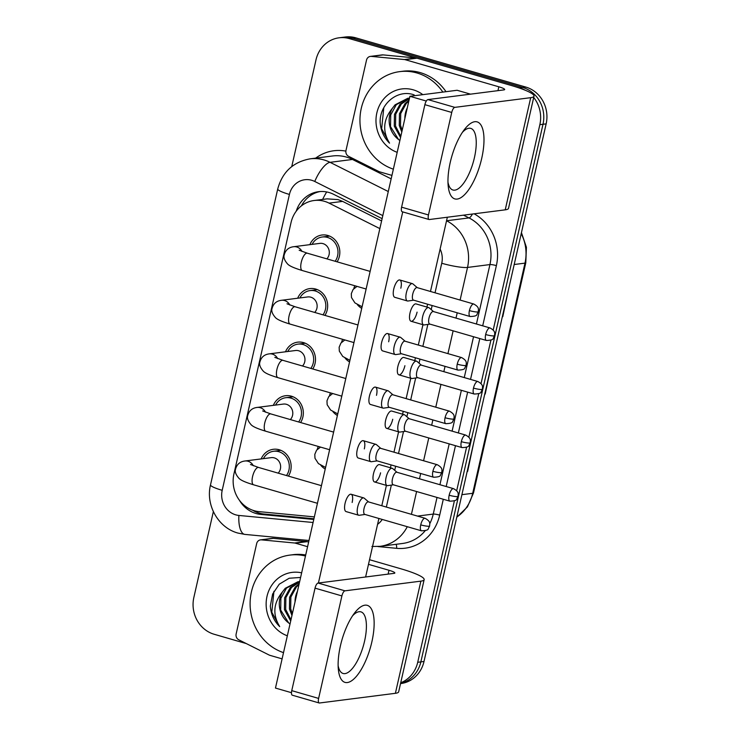 <?xml version="1.0" encoding="UTF-8"?>
<svg xmlns="http://www.w3.org/2000/svg" width="740" height="740" viewBox="0 0 740 740"><rect width="100%" height="100%" fill="white"/><g stroke="black" fill="none" stroke-linecap="round" stroke-linejoin="round"><path stroke-width="1.11" d="M297.683 298.22A17.039 15.651 82.7 0 1 309.838 288.591A17.039 15.651 82.7 0 1 315.73 289.053A17.039 15.651 82.7 0 1 324.934 315.397M285.511 351.787A17.039 15.651 82.7 0 1 297.665 342.157A17.039 15.651 82.7 0 1 303.557 342.62A17.039 15.651 82.7 0 1 312.761 368.964M273.338 405.363A17.039 15.651 82.7 0 1 285.492 395.724A17.039 15.651 82.7 0 1 291.394 396.187A17.039 15.651 82.7 0 1 300.588 422.54M261.174 458.93A17.039 15.651 82.7 0 1 273.328 449.291A17.039 15.651 82.7 0 1 279.221 449.754A17.039 15.651 82.7 0 1 288.415 476.107M309.857 244.653A17.039 15.651 82.7 0 1 322.011 235.015A17.039 15.651 82.7 0 1 327.903 235.487A17.039 15.651 82.7 0 1 337.098 261.831M381.6 220.936L342.629 201.391L337.986 199.606L327.052 198.857M379.851 228.605L329.06 203.121A30.072 27.62 -97.3 0 0 324.49 201.326A30.072 27.62 -97.3 0 0 314.093 200.512A30.072 27.62 -97.3 0 0 291.042 222.564L233.933 473.933A30.072 27.62 -97.3 0 0 258.972 511.627L314.352 516.89M349.558 361.943A17.039 15.651 82.7 0 1 345.099 358.086M341.639 342.204A17.039 15.651 82.7 0 1 342.639 339.309M337.394 415.51A17.039 15.651 82.7 0 1 332.926 411.653M329.466 395.771A17.039 15.651 82.7 0 1 330.466 392.875M325.221 469.077A17.039 15.651 82.7 0 1 320.762 465.229M317.303 449.337A17.039 15.651 82.7 0 1 318.302 446.451M361.731 308.377A17.039 15.651 82.7 0 1 357.272 304.519M353.812 288.637A17.039 15.651 82.7 0 1 354.812 285.742M454.388 500.851L417.712 662.291L420.857 661.893A30.072 27.62 82.7 0 1 400.571 683.427A30.072 27.62 82.7 0 0 420.857 661.893L543.003 124.274L420.857 661.893L424.002 661.486A30.072 27.62 82.7 0 1 400.95 683.538L400.534 683.594M291.754 166.574L315.999 59.857A30.072 27.62 82.7 0 1 339.05 37.805A30.072 27.62 82.7 0 1 349.447 38.628L519.582 87.884L522.727 87.487A30.072 27.62 82.7 0 1 543.003 124.274A30.072 27.62 82.7 0 0 522.727 87.487L352.601 38.221L522.727 87.487L525.872 87.089A30.072 27.62 82.7 0 1 546.148 123.867L424.002 661.486M339.05 37.805L342.195 37.398A30.072 27.62 82.7 0 1 352.601 38.221A30.072 27.62 82.7 0 0 342.195 37.398L345.339 37A30.072 27.62 82.7 0 1 355.746 37.823L525.872 87.089M508.916 287.74L502.774 316.692M473.766 442.446L467.625 471.399M485.2 394.041L484.755 394.096A8.02 1.175 12.8 0 0 485.2 394.041L491.341 365.088M382.118 218.651L333.546 194.287A30.072 27.62 -97.3 0 0 328.986 192.502A30.072 27.62 -97.3 0 0 318.589 191.679A30.072 27.62 -97.3 0 0 296.222 211.196M301.43 205.84A30.072 27.62 82.7 0 1 320.17 191.521M519.582 87.884A30.072 27.62 82.7 0 1 525.178 90.225M533.697 97.477A30.072 27.62 82.7 0 1 539.858 124.672L493.201 330.012M246.272 643.569L214.128 634.254A30.072 27.62 82.7 0 1 193.852 597.467L213.351 511.636M417.712 662.291A30.072 27.62 82.7 0 1 400.719 682.789M490.898 340.15L481.028 383.579M478.724 393.717L468.864 437.146M466.561 447.284L456.691 490.713M239.418 500.268A30.072 27.62 -97.3 0 0 260.822 514.42L313.779 519.452M313.927 518.768L263.967 514.023A30.072 27.62 82.7 0 1 252.645 510.212M299.164 250.222L307.304 253.2A9.019 3.312 106.1 0 0 301.254 262.321A9.019 3.312 106.1 0 0 301.134 262.867A9.019 3.312 106.1 0 0 302.281 270.535C292.466 267.565 289.349 265.651 287.814 264.236C284.586 260.6 283.383 257.52 284.197 255.013C285.464 250.111 288.6 247.354 293.604 246.725L319.874 243.377A9.019 8.288 82.7 0 1 323.001 243.617A9.019 8.288 82.7 0 1 329.022 250.111A9.019 8.288 82.7 0 1 326.858 258.861M312.067 244.376A15.031 13.81 82.7 0 1 322.261 237.004A15.031 13.81 82.7 0 1 327.459 237.42A15.031 13.81 82.7 0 1 335.164 261.275M417.286 287.657L412.911 283.91A9.019 3.312 106.1 0 0 412.421 283.642A9.019 3.312 106.1 0 0 411.893 283.605A9.019 3.312 106.1 0 0 406.371 292.762A9.019 3.312 106.1 0 0 407.407 300.976A9.019 3.312 106.1 0 0 407.934 301.014A9.019 3.312 106.1 0 0 407.962 301.004A9.019 3.312 106.1 0 0 407.99 301.004L413.669 300.181M469.41 310.606A6.512 2.396 106.1 0 1 473.776 304.02L417.101 287.601A6.512 2.396 106.1 0 0 416.713 287.582A6.512 2.396 106.1 0 0 412.726 294.187A6.512 2.396 106.1 0 0 413.475 300.125L470.159 316.535C474.691 316.359 476.958 315.675 476.949 314.472L478.318 311.716A6.512 0.953 12.8 0 1 477.79 311.966A6.512 0.953 -167.2 0 1 469.41 310.606A6.512 2.396 106.1 0 0 470.159 316.535M433.538 311.596L429.163 307.84A9.019 3.312 106.1 0 0 428.673 307.572A9.019 3.312 106.1 0 0 428.146 307.535A9.019 3.312 106.1 0 0 422.799 316.008A9.019 3.312 106.1 0 0 423.659 324.906A9.019 3.312 106.1 0 0 424.187 324.943A9.019 3.312 106.1 0 0 424.214 324.934A9.019 3.312 106.1 0 0 424.242 324.934M485.662 334.536A6.512 2.396 106.1 0 1 490.028 327.95L433.353 311.54A6.512 2.396 106.1 0 0 432.965 311.512A6.512 2.396 106.1 0 0 428.987 318.126A6.512 2.396 106.1 0 0 429.727 324.055L486.411 340.465C490.944 340.289 493.21 339.605 493.201 338.411L494.57 335.655A6.512 0.953 12.8 0 1 494.043 335.895A6.512 0.953 -167.2 0 1 485.662 334.536A6.512 2.396 106.1 0 0 486.411 340.465M286.99 303.789L295.131 306.767A9.019 3.312 106.1 0 0 289.081 315.887A9.019 3.312 106.1 0 0 288.961 316.433A9.019 3.312 106.1 0 0 290.108 324.101C280.293 321.132 277.176 319.218 275.641 317.802C272.413 314.167 271.21 311.096 272.024 308.58C273.3 303.678 276.436 300.921 281.431 300.301L307.711 296.943A9.019 8.288 82.7 0 1 310.828 297.193A9.019 8.288 82.7 0 1 316.85 303.678A9.019 8.288 82.7 0 1 314.685 312.437M299.894 297.943A15.031 13.81 82.7 0 1 310.088 290.579A15.031 13.81 82.7 0 1 315.296 290.986A15.031 13.81 82.7 0 1 323.001 314.842M405.122 341.233L400.747 337.477A9.019 3.312 106.1 0 0 400.257 337.209A9.019 3.312 106.1 0 0 399.72 337.172A9.019 3.312 106.1 0 0 394.207 346.329A9.019 3.312 106.1 0 0 395.234 354.543A9.019 3.312 106.1 0 0 395.771 354.58A9.019 3.312 106.1 0 0 395.789 354.571A9.019 3.312 106.1 0 0 395.817 354.571L401.496 353.748M457.237 364.173A6.512 2.396 106.1 0 1 461.612 357.587L404.928 341.177A6.512 2.396 106.1 0 0 404.539 341.149A6.512 2.396 106.1 0 0 400.562 347.754A6.512 2.396 106.1 0 0 401.302 353.692L457.986 370.102C462.519 369.926 464.785 369.242 464.776 368.048L466.154 365.292A6.512 0.953 12.8 0 1 465.617 365.532A6.512 0.953 -167.2 0 1 457.237 364.173A6.512 2.396 106.1 0 0 457.986 370.102M274.818 357.365L282.957 360.343A9.019 3.312 106.1 0 0 276.908 369.454A9.019 3.312 106.1 0 0 276.797 370A9.019 3.312 106.1 0 0 277.944 377.668C268.13 374.699 265.012 372.784 263.477 371.369C260.249 367.734 259.037 364.663 259.86 362.147C261.127 357.254 264.263 354.488 269.268 353.868L295.538 350.51A9.019 8.288 82.7 0 1 298.655 350.76A9.019 8.288 82.7 0 1 304.677 357.244A9.019 8.288 82.7 0 1 302.512 366.004M287.721 351.509A15.031 13.81 82.7 0 1 297.924 344.146A15.031 13.81 82.7 0 1 303.123 344.553A15.031 13.81 82.7 0 1 310.828 368.409M392.949 394.799L388.574 391.053A9.019 3.312 106.1 0 0 388.084 390.776A9.019 3.312 106.1 0 0 387.547 390.739A9.019 3.312 106.1 0 0 382.034 399.896A9.019 3.312 106.1 0 0 383.061 408.11A9.019 3.312 106.1 0 0 383.598 408.147A9.019 3.312 106.1 0 0 383.625 408.147A9.019 3.312 106.1 0 0 383.653 408.138L389.323 407.315M445.073 417.739A6.512 2.396 106.1 0 1 449.439 411.153L392.755 394.744A6.512 2.396 106.1 0 0 392.376 394.716A6.512 2.396 106.1 0 0 388.389 401.33A6.512 2.396 106.1 0 0 389.129 407.259L445.813 423.668C450.355 423.502 452.612 422.808 452.603 421.615L453.981 418.858A6.512 0.953 12.8 0 1 453.444 419.099A6.512 0.953 -167.2 0 1 445.073 417.739A6.512 2.396 106.1 0 0 445.813 423.668M262.654 410.931L270.794 413.91A9.019 3.312 106.1 0 0 264.744 423.021A9.019 3.312 106.1 0 0 264.624 423.567A9.019 3.312 106.1 0 0 265.771 431.235C255.957 428.266 252.839 426.36 251.304 424.936C248.076 421.3 246.873 418.23 247.687 415.714C248.954 410.82 252.09 408.055 257.094 407.435L283.364 404.077A9.019 8.288 82.7 0 1 286.482 404.327A9.019 8.288 82.7 0 1 292.504 410.811A9.019 8.288 82.7 0 1 290.339 419.571M275.558 405.076A15.031 13.81 82.7 0 1 285.751 397.713A15.031 13.81 82.7 0 1 290.95 398.12A15.031 13.81 82.7 0 1 298.655 421.976M380.776 448.366L376.401 444.62A9.019 3.312 106.1 0 0 375.911 444.352A9.019 3.312 106.1 0 0 375.384 444.315A9.019 3.312 106.1 0 0 369.861 453.463A9.019 3.312 106.1 0 0 370.897 461.677A9.019 3.312 106.1 0 0 371.425 461.714A9.019 3.312 106.1 0 0 371.452 461.714A9.019 3.312 106.1 0 0 371.48 461.704M432.9 471.306A6.512 2.396 106.1 0 1 437.266 464.72L380.591 448.311A6.512 2.396 106.1 0 0 380.203 448.283A6.512 2.396 106.1 0 0 376.216 454.897A6.512 2.396 106.1 0 0 376.965 460.826L433.64 477.235C438.182 477.069 440.448 476.384 440.439 475.182L441.808 472.425A6.512 0.953 12.8 0 1 441.271 472.666A6.512 0.953 -167.2 0 1 432.9 471.306A6.512 2.396 106.1 0 0 433.64 477.235M250.481 464.498L258.621 467.477A9.019 3.312 106.1 0 0 252.571 476.597A9.019 3.312 106.1 0 0 252.451 477.143A9.019 3.312 106.1 0 0 253.598 484.802C243.784 481.842 240.667 479.927 239.131 478.502C235.903 474.867 234.7 471.796 235.514 469.289C236.781 464.387 239.917 461.621 244.921 461.002L271.192 457.644A9.019 8.288 82.7 0 1 274.318 457.894A9.019 8.288 82.7 0 1 280.34 464.387A9.019 8.288 82.7 0 1 278.175 473.138M263.385 458.643A15.031 13.81 82.7 0 1 273.578 451.28A15.031 13.81 82.7 0 1 278.776 451.687A15.031 13.81 82.7 0 1 286.491 475.543M368.603 501.933L364.228 498.187A9.019 3.312 106.1 0 0 363.738 497.918A9.019 3.312 106.1 0 0 363.211 497.881A9.019 3.312 106.1 0 0 357.688 507.029A9.019 3.312 106.1 0 0 358.724 515.244A9.019 3.312 106.1 0 0 359.252 515.28A9.019 3.312 106.1 0 0 359.279 515.28A9.019 3.312 106.1 0 0 359.307 515.271M420.727 524.873A6.512 2.396 106.1 0 1 425.093 518.287L368.418 501.877A6.512 2.396 106.1 0 0 368.03 501.849A6.512 2.396 106.1 0 0 364.052 508.463A6.512 2.396 106.1 0 0 364.792 514.393L421.476 530.811C426.009 530.635 428.275 529.951 428.266 528.749L429.635 525.992A6.512 0.953 12.8 0 1 429.108 526.232A6.512 0.953 -167.2 0 1 420.727 524.873A6.512 2.396 106.1 0 0 421.476 530.811M421.375 365.162L416.999 361.416A9.019 3.312 106.1 0 0 416.509 361.139A9.019 3.312 106.1 0 0 415.973 361.101A9.019 3.312 106.1 0 0 410.626 369.575A9.019 3.312 106.1 0 0 411.486 378.473A9.019 3.312 106.1 0 0 412.023 378.51A9.019 3.312 106.1 0 0 412.05 378.51A9.019 3.312 106.1 0 0 412.069 378.501M473.489 388.102A6.512 2.396 106.1 0 1 477.864 381.516L421.18 365.107A6.512 2.396 106.1 0 0 420.801 365.079A6.512 2.396 106.1 0 0 416.814 371.693A6.512 2.396 106.1 0 0 417.554 377.622L474.238 394.032C478.771 393.865 481.037 393.171 481.028 391.978L482.406 389.221A6.512 0.953 12.8 0 1 481.87 389.462A6.512 0.953 -167.2 0 1 473.489 388.102A6.512 2.396 106.1 0 0 474.238 394.032M409.202 418.729L404.826 414.983A9.019 3.312 106.1 0 0 404.336 414.714A9.019 3.312 106.1 0 0 403.8 414.678A9.019 3.312 106.1 0 0 398.453 423.141A9.019 3.312 106.1 0 0 399.313 432.04A9.019 3.312 106.1 0 0 399.85 432.077A9.019 3.312 106.1 0 0 399.878 432.077A9.019 3.312 106.1 0 0 399.905 432.068M461.325 441.669A6.512 2.396 106.1 0 1 465.691 435.083L409.007 418.674A6.512 2.396 106.1 0 0 408.628 418.646A6.512 2.396 106.1 0 0 404.641 425.26A6.512 2.396 106.1 0 0 405.391 431.189L462.065 447.598C466.607 447.432 468.864 446.747 468.864 445.545L470.233 442.788A6.512 0.953 12.8 0 1 469.697 443.029A6.512 0.953 -167.2 0 1 461.325 441.669A6.512 2.396 106.1 0 0 462.065 447.598M397.029 472.296L392.653 468.55A9.019 3.312 106.1 0 0 392.163 468.281A9.019 3.312 106.1 0 0 391.636 468.244A9.019 3.312 106.1 0 0 386.28 476.708A9.019 3.312 106.1 0 0 387.15 485.607A9.019 3.312 106.1 0 0 387.677 485.644A9.019 3.312 106.1 0 0 387.704 485.644A9.019 3.312 106.1 0 0 387.732 485.634L393.403 484.811M449.152 495.236A6.512 2.396 106.1 0 1 453.518 488.65L396.844 472.24A6.512 2.396 106.1 0 0 396.455 472.213A6.512 2.396 106.1 0 0 392.468 478.826A6.512 2.396 106.1 0 0 393.218 484.755L449.892 501.174C454.434 500.999 456.7 500.314 456.691 499.112L458.06 496.355A6.512 0.953 12.8 0 1 457.533 496.596A6.512 0.953 -167.2 0 1 449.152 495.236A6.512 2.396 106.1 0 0 449.892 501.174M393.356 169.164A50.117 46.028 82.7 0 1 360.056 116.763A50.117 46.028 82.7 0 1 399.693 71.632A50.117 46.028 82.7 0 1 417.027 73.001A50.117 46.028 82.7 0 1 442.862 92.093M399.693 71.632L402.838 71.234A50.117 46.028 82.7 0 1 420.172 72.594A50.117 46.028 82.7 0 1 446.007 91.686M409.377 98.633L401.321 104.025L395.715 114.219L395.521 125.985L400.821 136.327M409.442 98.355L400.072 104.183L394.466 114.376L394.272 126.151L400.553 137.501M408.822 101.112L406.315 103.387L400.71 113.581L400.516 125.347L402.209 130.222M409.017 100.242L405.067 103.544L399.461 113.738L399.267 125.513L401.802 131.998M407.759 105.802L403.883 122.831M397.186 152.329A32.68 30.016 82.7 0 1 377.067 111.971A32.68 30.016 82.7 0 1 413.207 89.817A32.68 30.016 82.7 0 1 422.808 94.646M414.169 94.905C397.565 88.735 379.389 104.146 380.157 122.562C380.786 130.74 383.912 137.594 389.545 143.144C382.256 131.137 383.2 119.529 392.376 108.317A22.663 20.812 82.7 0 0 398.518 139.481L399.859 140.544M408.415 98.207L396.325 104.664L390.72 114.857L390.526 126.623L398.518 139.481M409.498 98.133L407.796 98.281L395.077 104.821L392.376 108.317M383.782 107.8L381.637 128.76L389.545 143.144M283.512 652.634A50.117 46.028 82.7 0 1 250.213 600.232A50.117 46.028 82.7 0 1 289.858 555.102A50.117 46.028 82.7 0 1 305.472 556.008M289.858 555.102L293.003 554.695A50.117 46.028 82.7 0 1 305.703 554.991M299.543 582.102L291.486 587.486L285.871 597.689L285.686 609.455L290.977 619.787M299.608 581.825L290.237 587.653L284.623 597.846L284.438 609.612L290.709 620.971M298.979 584.572L296.481 586.857L290.866 597.051L290.681 608.817L292.365 613.691M299.173 583.703L295.232 587.014L289.618 597.208L289.433 608.974L291.958 615.467M297.915 589.262L294.039 606.301M287.342 635.79A32.68 30.016 82.7 0 1 267.001 596.357A32.68 30.016 82.7 0 1 301.643 572.843M300.597 577.45L289.173 578.245L279.267 584.184L272.625 594.054L270.313 606.032C270.942 614.209 274.068 621.063 279.702 626.614C272.413 614.598 273.356 602.989 282.532 591.787A22.663 20.812 82.7 0 0 288.674 622.941L290.015 624.014M298.581 581.677L286.491 588.124L280.876 598.327L280.691 610.093L288.674 622.941M299.654 581.603L297.952 581.751L285.242 588.291L282.532 591.787M273.939 591.269L271.793 612.23L279.702 626.614M450.244 162.402A40.099 14.735 -73.9 0 1 464.424 129.519A40.099 14.735 -73.9 0 1 481.111 125.282A40.099 14.735 -73.9 0 1 481.712 158.388A40.099 14.735 -73.9 0 1 462.759 196.34A40.099 14.735 -73.9 0 1 448.163 185.666A40.099 14.735 -73.9 0 1 450.244 162.402M447.968 182.207A32.079 11.785 106.1 0 0 452.917 190.004A32.079 11.785 106.1 0 0 474.433 157.592A32.079 11.785 106.1 0 0 470.76 128.39A32.079 11.785 106.1 0 0 462.417 132.34M391.941 175.399L379.722 171.856A5.014 4.607 -97.3 0 1 378.954 171.56L348.596 156.325A5.014 4.607 -97.3 0 1 345.978 150.498L366.522 60.079A5.014 4.607 -97.3 0 1 370.361 56.407L382.164 54.899A5.014 4.607 82.7 0 1 383.098 54.89L416.204 58.035A5.014 4.607 82.7 0 1 416.999 58.183L510.628 85.294A40.099 5.865 -167.2 0 1 533.993 96.191A40.099 5.865 -167.2 0 1 530.71 97.671L454.813 107.365A5.014 1.841 106.1 0 0 451.742 112.452L424.88 104.673A5.014 1.841 -73.9 0 1 427.942 99.585L503.848 89.901A10.027 1.462 12.8 0 0 504.671 89.522A10.027 1.462 12.8 0 0 498.825 86.802L405.196 59.69A5.014 4.607 -97.3 0 0 404.41 59.542L371.304 56.388A5.014 4.607 -97.3 0 0 370.361 56.407M533.993 96.191L508.51 208.347A40.099 5.865 -167.2 0 1 505.226 209.836L429.329 219.53A5.014 1.841 106.1 0 1 429.034 219.512A5.014 1.841 106.1 0 1 428.46 214.952L451.742 112.452M429.034 219.512L402.171 211.733A5.014 1.841 -73.9 0 1 401.598 207.172L424.88 104.673M340.409 645.872A40.099 14.735 -73.9 0 1 354.58 612.979A40.099 14.735 -73.9 0 1 371.267 608.752A40.099 14.735 -73.9 0 1 371.868 641.857A40.099 14.735 -73.9 0 1 352.915 679.81A40.099 14.735 -73.9 0 1 338.319 669.136A40.099 14.735 -73.9 0 1 340.409 645.872M338.134 665.676A32.079 11.785 106.1 0 0 343.082 673.474A32.079 11.785 106.1 0 0 364.589 641.062A32.079 11.785 106.1 0 0 360.926 611.86A32.079 11.785 106.1 0 0 352.573 615.81M282.097 658.859L269.878 655.326A5.014 4.607 -97.3 0 1 269.12 655.02L238.761 639.795A5.014 4.607 -97.3 0 1 236.143 633.958L256.678 543.548A5.014 4.607 -97.3 0 1 260.526 539.876L272.32 538.369A5.014 4.607 82.7 0 1 273.264 538.35L306.36 541.495A5.014 4.607 82.7 0 1 307.156 541.652L308.636 542.078M369.538 559.718L400.784 568.764A40.099 5.865 -167.2 0 1 424.15 579.651A40.099 5.865 -167.2 0 1 420.875 581.14L344.97 590.835A5.014 1.841 106.1 0 0 341.899 595.922L315.036 588.143A5.014 1.841 -73.9 0 1 318.108 583.055L394.013 573.361A10.027 1.462 12.8 0 0 394.827 572.991A10.027 1.462 12.8 0 0 388.99 570.272L368.492 564.333M424.15 579.651L398.666 691.817A40.099 5.865 -167.2 0 1 395.391 693.306L319.486 703A5.014 1.841 106.1 0 1 319.19 702.982A5.014 1.841 106.1 0 1 318.616 698.412L341.899 595.922M319.19 702.982L292.328 695.202A5.014 1.841 -73.9 0 1 291.754 690.642L315.036 588.143M307.581 546.693L295.362 543.16A5.014 4.607 -97.3 0 0 294.566 543.003L261.461 539.858A5.014 4.607 -97.3 0 0 260.526 539.876M380.573 472.832A9.019 3.312 -73.9 0 1 374.523 481.953A9.019 3.312 -73.9 0 1 373.487 473.739A9.019 3.312 -73.9 0 1 379.537 464.628L392.163 468.281M392.736 419.266A9.019 3.312 -73.9 0 1 386.696 428.386A9.019 3.312 -73.9 0 1 385.66 420.172A9.019 3.312 -73.9 0 1 391.71 411.052L404.336 414.714M404.91 365.699A9.019 3.312 -73.9 0 1 398.86 374.819A9.019 3.312 -73.9 0 1 397.833 366.605A9.019 3.312 -73.9 0 1 403.883 357.485L416.509 361.139M358.724 515.244L346.098 511.59A9.019 3.312 -73.9 0 1 345.071 503.376A9.019 3.312 -73.9 0 1 351.111 494.255A9.019 3.312 -73.9 0 1 352.147 502.469M370.897 461.677L358.271 458.023A9.019 3.312 -73.9 0 1 357.235 449.809A9.019 3.312 -73.9 0 1 363.285 440.689A9.019 3.312 -73.9 0 1 364.321 448.903M383.061 408.11L370.435 404.456A9.019 3.312 -73.9 0 1 369.408 396.242A9.019 3.312 -73.9 0 1 375.457 387.122A9.019 3.312 -73.9 0 1 376.484 395.336M395.234 354.543L382.608 350.889A9.019 3.312 -73.9 0 1 381.581 342.675A9.019 3.312 -73.9 0 1 387.631 333.555A9.019 3.312 -73.9 0 1 388.657 341.769M417.082 312.132A9.019 3.312 -73.9 0 1 411.033 321.252A9.019 3.312 -73.9 0 1 410.006 313.039A9.019 3.312 -73.9 0 1 416.046 303.918L428.673 307.572M407.407 300.976L394.781 297.314A9.019 3.312 -73.9 0 1 393.745 289.1A9.019 3.312 -73.9 0 1 399.794 279.988A9.019 3.312 -73.9 0 1 400.83 288.202M291.477 692.696L275.465 688.061L409.914 96.302L457.107 90.271L470.511 94.156M318.422 583.018L402.736 211.899M447.349 217.227L430.477 291.477M427.591 304.205L426.934 307.072M422.938 324.693L418.313 345.053M415.418 357.781L414.77 360.639M410.765 378.26L406.14 398.62M403.245 411.348L402.597 414.206M398.592 431.827L393.967 452.186M391.081 464.914L390.424 467.773M386.419 485.403L381.794 505.753M378.908 518.481L365.615 576.987M409.914 96.302L426.314 101.047M342.629 201.391L329.06 203.121M254.902 511.451A30.072 11.646 -84.6 0 1 254.8 510.887M322.64 199.421A30.072 10.12 -63.4 0 1 326.682 191.938M514.189 264.513L524.984 263.135A10.027 1.462 12.8 0 0 525.798 262.765L473.507 492.923A10.027 1.462 -167.2 0 1 472.694 493.303L524.984 263.135A40.099 36.824 -97.3 0 0 521.201 233.674M456.811 517.066A40.099 36.824 -97.3 0 0 472.694 493.303L461.899 494.671M355.746 37.823L349.447 38.628M546.148 123.867L539.858 124.672M382.802 215.608L314.768 181.476A20.045 18.417 -97.3 0 0 311.725 180.283A20.045 18.417 -97.3 0 0 289.423 194.435L222.194 490.315A20.045 18.417 -97.3 0 0 235.709 514.837A20.045 18.417 -97.3 0 0 238.891 515.447L313.085 522.495M310.115 158.841A40.099 36.824 82.7 0 1 323.981 159.933A40.099 36.824 82.7 0 1 330.068 162.328L352.481 159.461A40.099 36.824 -97.3 0 0 346.394 157.074A40.099 36.824 -97.3 0 0 332.528 155.983L310.115 158.841C293.16 161.958 282.375 172.004 277.731 188.987A20.045 2.932 12.8 0 0 289.423 194.435M277.731 188.987L210.512 484.866C205.461 504.995 218.189 527.814 238.003 533.087L244.857 534.4A20.045 7.761 -84.6 0 1 238.891 515.447M315.675 158.129A45.103 41.431 82.7 0 1 345.876 151.126M474.127 213.814A45.103 41.431 82.7 0 1 496.383 265.614L482.702 325.831M479.807 338.559L470.529 379.398M467.643 392.126L458.356 432.965M455.47 445.693L446.192 486.532M443.297 499.26L439.69 515.123A45.103 41.431 82.7 0 1 396.659 548.331L377.927 546.555M446.544 220.761L468.993 217.912L463.518 215.164M446.544 220.779A20.045 6.743 -63.4 0 1 446.572 220.779A40.099 36.824 82.7 0 1 467.523 267.436L489.935 264.568A40.099 36.824 -97.3 0 0 468.993 217.912A5.014 1.684 116.6 0 0 472.407 214.026M314.768 181.476A20.045 6.743 -63.4 0 1 330.068 162.328L388.278 191.531M391.155 178.858L352.481 159.461A5.014 1.684 116.6 0 0 353.6 158.832M417.499 516.095L433.252 514.078L437.026 497.447M407.287 526.695A40.099 36.824 82.7 0 1 380.092 546.342L402.514 543.484A40.099 36.824 -97.3 0 0 425.121 530.802M429.755 523.744A40.099 36.824 -97.3 0 0 433.252 514.078A5.014 0.731 -167.2 0 1 439.69 515.123M435.037 292.8L441.743 263.255A20.045 2.932 12.8 0 0 467.523 267.436L460.104 300.061M457.218 312.789L456.007 318.098M453.121 330.826L447.94 353.628M445.045 366.356L443.843 371.665M440.947 384.393L435.768 407.194M432.872 419.922L431.67 425.232M428.775 437.96L423.595 460.761M420.709 473.489L419.497 478.799M416.602 491.526L411.421 514.328M439.921 484.719L449.199 443.88M452.094 431.152L461.371 390.304M464.257 377.576L473.545 336.737M476.43 324.009L489.935 264.568A5.014 0.731 -167.2 0 1 496.383 265.614M377.576 524.327A20.045 18.417 -97.3 0 0 382.229 519.443M386.354 507.076L391.34 485.116M394.707 470.307L395.632 466.228M398.518 453.5L403.513 431.55M406.871 416.731L407.796 412.661M410.691 399.933L415.677 377.974M419.043 363.164L419.969 359.094M422.864 346.366L427.85 324.407M431.217 309.598L432.142 305.528M441.743 263.255A20.045 18.417 -97.3 0 0 440.115 249.056M396.659 548.331A5.014 1.943 95.4 0 0 396.039 544.307M210.512 484.866A20.045 2.932 12.8 0 0 222.194 490.315M263.967 514.023L260.822 514.42M293.604 246.725A9.019 8.288 82.7 0 1 296.721 246.975A9.019 8.288 82.7 0 1 302.003 251.471M281.431 300.301A9.019 8.288 82.7 0 1 284.558 300.542A9.019 8.288 82.7 0 1 289.83 305.037M269.268 353.868A9.019 8.288 82.7 0 1 272.385 354.108A9.019 8.288 82.7 0 1 277.667 358.613M257.094 407.435A9.019 8.288 82.7 0 1 260.212 407.685A9.019 8.288 82.7 0 1 265.493 412.18M244.921 461.002A9.019 8.288 82.7 0 1 248.048 461.251A9.019 8.288 82.7 0 1 253.321 465.747M404.863 118.511A22.663 20.812 82.7 0 1 407.305 107.79M295.029 601.981A22.663 20.812 82.7 0 1 297.462 591.26M505.226 209.836L530.71 97.671M401.598 207.172L428.46 214.952M497.955 90.65L498.825 86.802M416.999 58.183L405.196 59.69M427.942 99.585L454.813 107.365M404.41 59.542L416.204 58.035M383.098 54.89L371.304 56.388M395.391 693.306L420.875 581.14M291.754 690.642L318.616 698.412M388.111 574.12L388.99 570.272M307.156 541.652L295.362 543.16M318.108 583.055L344.97 590.835M294.566 543.003L306.36 541.495M273.264 538.35L261.461 539.858M327.062 198.857L314.093 200.512M473.507 492.923L467.43 506.891L456.765 517.279M521.441 232.628L526.408 247.289L525.798 262.765M371.906 546.471L380.092 546.342M244.857 534.4L308.996 540.496M473.776 304.02C479.825 307.414 478.253 309.468 478.318 311.716M322.261 237.004L329.568 236.079M302.281 270.535L366.124 289.016M307.304 253.2L370.13 271.395M399.794 279.988L412.421 283.642M490.028 327.95C496.077 331.344 494.505 333.398 494.57 335.655M362.101 306.767L354.932 302.891L351.491 297.563L351.306 293.669L353.072 289.516L357.022 286.38M429.921 324.111L424.214 324.934M411.033 321.252L423.659 324.906M461.612 357.587C467.652 360.981 466.08 363.035 466.154 365.292M310.088 290.579L317.395 289.645M290.108 324.101L353.961 342.592M295.131 306.767L357.957 324.962M387.631 333.555L400.257 337.209M449.439 411.153C455.489 414.548 453.916 416.611 453.981 418.858M297.924 344.146L305.222 343.212M277.944 377.668L341.788 396.159M282.957 360.343L345.793 378.529M375.457 387.122L388.084 390.776M437.266 464.72C443.315 468.115 441.743 470.178 441.808 472.425M285.751 397.713L293.058 396.779M265.771 431.235L329.615 449.726M377.15 460.881L371.452 461.714M270.794 413.91L333.62 432.105M363.285 440.689L375.911 444.352M425.093 518.287C431.143 521.682 429.57 523.744 429.635 525.992M273.578 451.28L280.886 450.346M253.598 484.802L317.442 503.293M364.986 514.448L359.279 515.28M258.621 467.477L321.447 485.671M351.111 494.255L363.738 497.918M477.864 381.516C483.904 384.911 482.332 386.974 482.406 389.221M349.928 360.334L342.759 356.458L339.327 351.13L339.142 347.236L340.9 343.082L344.849 339.947M417.749 377.678L412.05 378.51M398.86 374.819L411.486 378.473M465.691 435.083C471.741 438.478 470.168 440.541 470.233 442.788M337.755 413.901L330.586 410.025L327.154 404.697L326.969 400.812L328.726 396.649L332.676 393.523M405.575 431.244L399.878 432.077M386.696 428.386L399.313 432.04M453.518 488.65C459.568 492.045 457.995 494.107 458.06 496.355M325.582 467.467L318.422 463.592L314.981 458.273L314.796 454.379L316.563 450.216L320.503 447.089M374.523 481.953L387.15 485.607"/></g></svg>

